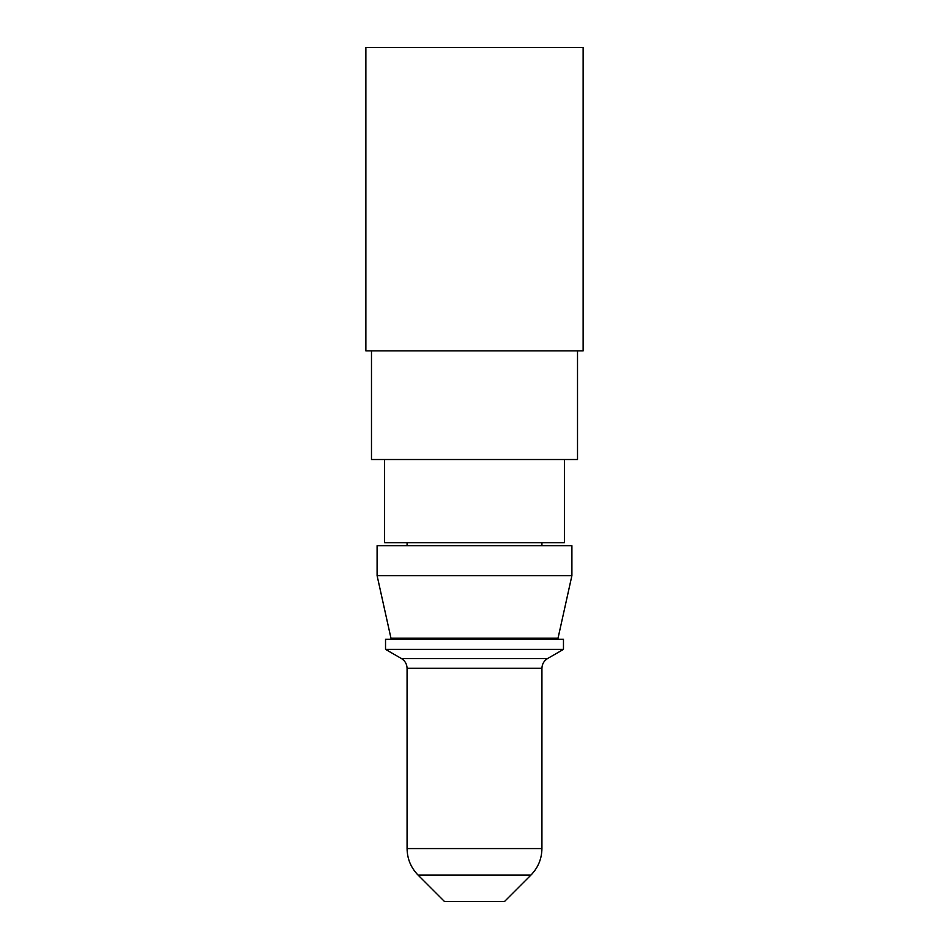 <?xml version="1.0" encoding="UTF-8"?>
<svg xmlns="http://www.w3.org/2000/svg" width="949" height="949" viewBox="0 0 949 949"><rect width="100%" height="100%" fill="white"/><g stroke="black" fill="none" stroke-linecap="round" stroke-linejoin="round"><path stroke-width="1.42" d="M577.514 350.881L577.514 459.518L371.486 459.518L371.486 350.881M474.5 545.675L377.097 545.675L377.097 575.64L571.903 575.64L571.903 545.675L474.5 545.675M377.097 575.64L390.964 638.202L558.036 638.202L571.903 575.64M564.406 459.518L564.406 542.674L384.594 542.674L384.594 459.518M541.926 545.675L541.926 542.674M541.926 639.329L541.926 638.202M474.5 639.329L385.531 639.329L385.531 649.365L563.469 649.365L563.469 639.329L474.5 639.329M530.954 875.061L504.465 901.55L444.535 901.55L418.046 875.061L530.954 875.061C538.107 867.683 541.772 858.857 541.926 848.572L541.926 668.286L407.074 668.286C406.919 664.051 405.045 660.812 401.451 658.559L547.549 658.559L563.469 649.365M365.863 350.881L583.137 350.881L583.137 47.45L365.863 47.45L365.863 350.881M407.074 668.286L407.074 848.572L541.926 848.572M407.074 639.329L407.074 638.202M407.074 545.675L407.074 542.674M401.451 658.559L385.531 649.365M547.549 658.559C543.955 660.812 542.081 664.051 541.926 668.286M407.074 848.572C407.228 858.857 410.893 867.683 418.046 875.061"/></g></svg>
